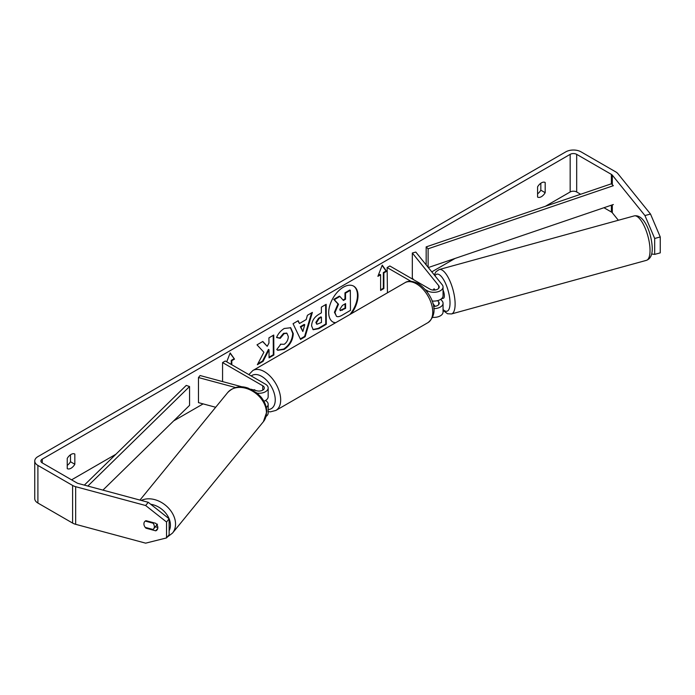<?xml version="1.0" encoding="UTF-8"?>
<svg xmlns="http://www.w3.org/2000/svg" width="695" height="695" viewBox="0 0 695 695"><rect width="100%" height="100%" fill="white"/><g stroke="black" fill="none" stroke-linecap="round" stroke-linejoin="round"><path stroke-width="1.04" d="M242.346 386.915L200.09 375.535L198.466 377.55L235.527 387.523M198.466 377.55L198.466 402.631L215.676 407.27M266.15 416.366A9.217 5.325 0 0 0 268.166 413.047L268.166 404.264A9.217 5.325 180 0 1 266.298 407.479M265.473 400.502L265.473 400.502A9.217 5.325 180 0 1 268.166 404.264M250.799 389.191L256.681 390.772A5.378 3.101 0 0 0 264.326 387.958A5.378 3.101 0 0 0 262.753 385.768L222.565 362.564L222.565 381.59M257.124 393.179A9.217 5.325 0 0 0 268.166 387.958A9.217 5.325 0 0 0 265.473 384.196L225.276 360.992L222.565 362.564M255.821 390.547L254.335 389.687A5.76 3.327 -120 0 0 253.901 389.869A5.76 3.327 -120 0 0 253.727 389.982A5.76 3.327 60 0 1 253.744 389.973L253.788 389.991M263.892 401.232A9.217 5.325 0 0 0 268.166 396.741L268.166 387.958M145.264 521.085L153.039 523.179A5.76 4.283 39.2 0 1 154.359 526.688A5.76 4.283 39.2 0 1 153.595 528.921A5.76 4.283 39.2 0 1 153.013 529.477L145.229 527.383A5.76 4.283 39.2 0 1 143.917 523.874A5.76 4.283 39.2 0 1 144.664 521.65A5.76 4.266 38.9 0 1 146.002 520.677L155.75 523.3A5.76 4.266 38.9 0 1 157.835 527.627A5.76 4.266 38.9 0 1 157.096 529.842A5.76 4.266 38.9 0 1 155.75 530.824L146.002 528.2A5.76 4.266 38.9 0 1 145.255 527.383M153.039 523.179L153.447 522.675M349.941 314.461A20.728 11.963 120 0 0 353.442 286.01M351.383 313.636A20.728 11.963 120 0 0 353.712 286.166A20.728 11.963 120 0 0 343.356 287.191A20.728 11.963 120 0 0 329.812 305.453A20.728 11.963 120 0 0 332.992 322.063A20.728 11.963 120 0 0 335.329 322.906M580.646 194.27L576.685 191.976A4.604 2.658 0 0 0 570.161 191.976L545.401 206.276M455.034 258.453L431.795 271.867M203.122 403.891L173.672 420.892M115.891 454.252L71.576 479.837M644.943 215.554L650.511 214.051L660.25 236.969L654.681 238.472L644.943 215.554L612.312 175.149A4.604 2.658 0 0 0 611.391 174.393L576.685 154.351A4.604 2.658 0 0 0 570.161 154.351L42.247 459.143A4.604 2.658 0 0 0 40.892 461.02A4.604 2.658 0 0 0 42.247 462.905L76.954 482.947A4.604 2.658 0 0 0 78.266 483.477L148.252 502.311L169.137 518.8L169.137 534.707L166.539 537.921L166.539 522.014L145.655 505.526L148.252 502.311M263.892 352.252L257.367 364.701L263.075 361.357L269.008 349.741L269.061 357.847L273.873 355.023L273.743 335.033L268.93 337.857L268.965 343.026L267.219 346.318L262.797 341.454L257.011 344.842L263.892 352.252M299.467 323.514L306.208 319.57L307.407 315.304L312.376 312.394L305.157 336.71L300.544 339.421L293.055 323.714L298.19 320.708L299.467 323.514L297.877 320.89M537.574 186.877A7.68 4.431 -60 0 1 545.184 182.481L545.184 192.697A7.68 4.431 -60 0 1 541.379 196.685A7.68 4.431 -60 0 1 537.574 197.085L537.574 186.877M67.233 458.422L67.233 468.639A7.68 4.431 120 0 0 71.029 468.239A7.68 4.431 120 0 0 74.834 464.251L74.834 454.035A7.68 4.431 120 0 0 67.233 458.422M226.718 361.826L230.167 352.93L234.51 359.115L231.8 360.679L231.8 364.753M227.725 362.408L228.533 362.877M383.875 272.883L386.585 271.311L382.241 265.134L377.898 276.332L380.617 274.76L380.617 290.44L383.875 288.555L383.875 272.883L383.327 272.57L383.327 288.243L383.875 288.555M311.586 325.877L311.586 325.816C311.881 320.864 314.357 317.007 319.014 314.236L321.394 312.846L321.359 307.129L326.172 304.306L326.303 324.304L318.857 328.666L313.184 329.708L311.586 325.877M280.38 344.19L284.194 344.303C286.792 342.479 288.164 339.907 288.303 336.589L286.957 333.313L284.125 333.626L280.215 338.352L276.575 337.501C278.017 333.843 280.572 330.837 284.238 328.483L290.692 327.745L293.273 333.626C292.89 340.255 289.858 345.502 284.177 349.394L277.731 350.28L276.775 349.542L280.658 344.407M650.511 214.051L617.881 173.646A10.755 6.212 0 0 0 615.735 171.882L581.029 151.84A10.755 6.212 0 0 0 565.817 151.84L37.904 456.632A10.755 6.212 0 0 0 34.75 461.02A10.755 6.212 0 0 0 37.904 465.415L72.61 485.449A10.755 6.212 0 0 0 75.668 486.691L145.655 505.526M540.832 183.228L540.832 190.187A7.68 4.431 -60 0 1 537.574 193.827M67.233 465.381A7.68 4.431 120 0 0 70.49 461.741L70.49 454.782M618.359 220.263L612.312 212.774A4.604 2.658 0 0 0 611.391 212.018L603.946 207.718M34.75 461.02L34.75 498.654A10.755 6.212 0 0 0 37.904 503.041L72.61 523.083A10.755 6.212 0 0 0 75.668 524.317L145.655 543.16L166.539 537.921M143.961 524.516A5.76 4.266 38.9 0 1 144.647 521.658M155.333 526.801L157.835 527.47M169.137 530.772A19.199 14.282 39.2 0 0 170.431 525.185A19.199 14.282 39.2 0 0 169.137 518.818L166.539 522.014M651.649 254.005L654.681 254.379L660.25 252.876L660.25 236.969M654.681 238.472L654.681 254.379M545.184 192.697L540.832 190.187M157.774 528.313L155.75 530.824M146.41 527.696L146.002 528.2M74.834 464.251L70.49 461.741M332.723 321.898A20.728 11.963 120 0 0 335.676 322.697M334.425 312.255L337.97 303.941L333.765 299.397L334.312 299.71L339.881 296.444L343.426 300.457L345.545 299.215L345.502 293.151L350.332 290.319L350.462 310.352L342.227 315.183C339.586 316.685 337.692 317.068 336.545 316.329L334.425 312.255L334.964 312.568L338.508 304.254L334.312 299.71M339.881 296.444L339.342 296.131L333.765 299.397M343.061 300.04L344.998 298.902L344.963 292.83L349.785 290.006L350.332 290.319M334.964 312.568L336.397 316.242M344.963 292.83L345.502 293.151M344.998 298.902L345.545 299.215M337.97 303.941L338.508 304.254M230.054 353.225L234.51 359.115M233.972 358.802L231.253 360.366L231.8 360.679M231.253 360.366L231.253 364.441M383.327 288.243L380.617 289.815M378.21 275.524L380.069 274.447L380.617 274.76M383.327 272.57L386.046 270.998L386.585 271.311M386.046 270.998L382.128 265.429M311.603 312.846L304.61 336.397L305.157 336.71M304.61 336.397L300.31 338.925M304.757 324.721L304.21 324.409L300.336 326.685L302.846 331.515L304.757 324.721L300.883 326.998L302.846 331.515M300.336 326.685L300.883 326.998M325.634 304.627L325.764 323.983L326.303 324.304M325.764 323.983L318.31 328.353L312.924 329.534M321.42 317.181L319.135 318.519L316.399 322.793L316.981 324.244L321.455 322.471L321.42 317.181L320.882 316.868L318.597 318.206L315.86 322.419L316.746 324.044M262.623 341.549L267.219 346.318M269.052 357.221L273.335 354.711L273.873 355.023M273.335 354.711L273.204 335.346M257.845 363.789L262.536 361.044L268.461 349.42L269.008 349.741M262.536 361.044L263.075 361.357M290.414 327.597L292.725 333.313C292.352 339.933 289.32 345.189 283.638 349.072L277.461 350.115M286.67 333.183L283.577 333.313L279.677 338.039L280.215 338.352M279.677 338.039L276.653 337.336M339.82 309.318L340.341 310.665L345.606 308.371L345.571 303.567L342.392 305.435L339.82 309.318M340.107 310.465L345.059 308.059L345.606 308.371M345.059 308.059L345.033 303.88M433.315 290.084A5.76 1.963 74.6 0 1 433.802 289.042A5.76 1.989 74.9 0 1 434.14 288.851A5.76 1.989 74.9 0 1 434.175 288.842L435.113 290.006M433.802 308.615A9.217 5.325 0 0 0 443.054 303.298A9.217 5.325 0 0 0 442.194 301.048L440.769 299.284M410.971 281.31L387.132 267.549L389.843 265.985L430.04 289.19A5.378 3.101 180 0 0 435.895 289.858A5.378 3.101 180 0 0 439.214 286.992A5.378 3.101 180 0 0 438.71 285.68L412.326 253.006L415.801 252.068L442.194 284.741A9.217 5.325 180 0 1 443.054 286.992A9.217 5.325 180 0 1 437.363 291.909A9.217 5.325 180 0 1 427.321 290.753L425.479 289.693M443.054 303.298L443.054 312.072A9.217 5.325 180 0 1 432.568 317.346M433.524 306.399A5.378 3.101 0 0 0 439.214 303.298A5.378 3.101 0 0 0 438.71 301.986L437.615 300.622M387.445 292.812L387.132 267.549M443.054 286.992L443.054 295.775A9.217 5.325 180 0 1 432.082 300.996M412.326 253.006L412.326 278.087L413.638 279.711M432.898 303.567L435.113 306.313M443.054 290.05A5.76 1.963 74.6 0 1 444.34 295.705A5.76 1.963 74.6 0 1 443.427 298.251L441.342 298.824M433.819 289.033L434.627 290.058M611.391 174.393L611.391 183.793L426.165 246.899L426.165 264.899M611.391 183.793L613.346 185.704L428.111 248.801L428.111 267.314M428.111 248.801L426.165 246.899M613.346 204.521L428.311 267.549M84.356 485.11L186.243 385.412L189.553 386.533L189.553 405.35L102.93 490.114M87.848 486.057L189.553 386.533M262.753 385.768L262.753 390.156M139.956 500.079L227.691 392.545A23.039 17.14 39.2 0 1 251.199 390.416A23.039 17.14 39.2 0 1 266.428 412.734A23.039 17.14 39.2 0 1 263.396 421.683L172.508 533.082A23.039 17.14 -140.8 0 0 175.54 524.134A23.039 17.14 -140.8 0 0 163.525 503.762A23.039 17.14 -140.8 0 0 141.267 500.435M150.728 504.275A19.199 14.282 39.2 0 1 169.12 518.791M570.161 154.351L570.161 191.976M42.247 459.143L42.247 462.905M75.668 486.691L75.668 524.317M576.685 154.351L576.685 191.976M611.391 205.181L611.391 212.018M612.312 175.149L612.312 184.696M612.312 204.869L612.312 212.774M37.904 465.415L37.904 503.041M72.61 485.449L72.61 523.083M334.425 312.194L334.964 312.507M318.31 328.353L318.857 328.666M315.86 322.48L316.399 322.793M318.597 318.206L319.135 318.519M315.86 322.419L316.399 322.741M292.725 333.253L293.273 333.565M292.725 333.313L293.273 333.626M283.638 349.072L284.177 349.394M283.577 333.313L284.125 333.626M341.905 309.909L342.444 310.222M438.71 301.986L438.71 304.61M427.321 290.753L427.321 292.022M438.71 285.68L438.71 288.303M427.981 322.628A23.039 13.301 -120 0 0 431.508 304.158A23.039 13.301 -120 0 0 416.461 283.855A23.039 13.301 -120 0 0 404.942 282.717C408.095 280.528 412.578 280.841 418.381 283.664C430.04 291.327 441.412 311.716 427.981 322.628L275.906 410.424L270.407 411.84L268.166 411.631M404.942 282.717L252.858 370.513A23.039 13.301 60 0 1 264.387 371.651A23.039 13.301 60 0 1 279.433 391.963A23.039 13.301 60 0 1 275.906 410.424M268.166 409.555A19.199 11.085 -120 0 0 274.829 395.759A19.199 11.085 -120 0 0 261.668 376.36A19.199 11.085 -120 0 0 251.234 375.978M650.034 250.191A23.039 7.862 -105.4 0 0 644.439 226.527A23.039 7.862 -105.4 0 0 634.188 215.91C644.56 213.843 651.832 234.441 652.249 248.15C652.379 254.822 650.433 258.887 646.411 260.347A23.039 7.862 -105.4 0 0 650.034 250.191M634.188 215.91L439.275 269.521A23.039 7.862 74.6 0 1 449.526 280.128A23.039 7.862 74.6 0 1 455.121 303.793A23.039 7.862 74.6 0 1 451.489 313.949L646.411 260.347M443.054 309.501A19.199 6.55 -105.4 0 0 450.021 302.742A19.199 6.55 -105.4 0 0 444.062 280.467A19.199 6.55 -105.4 0 0 434.992 275.828M172.508 533.082L167.104 537.218M263.396 421.683L266.784 411.814C266.698 406.479 264.726 401.51 260.877 396.888L256.881 392.979L248.219 388.158C240.383 385.325 233.537 386.785 227.691 392.545M157.496 524.143L153.595 528.921M316.981 324.244L316.442 323.931M286.957 333.313L286.41 333.001M252.858 370.513L248.862 374.614M439.275 269.521L435.982 271.71L434.288 274.951M443.054 310.448L447.519 313.74L451.489 313.949"/></g></svg>
